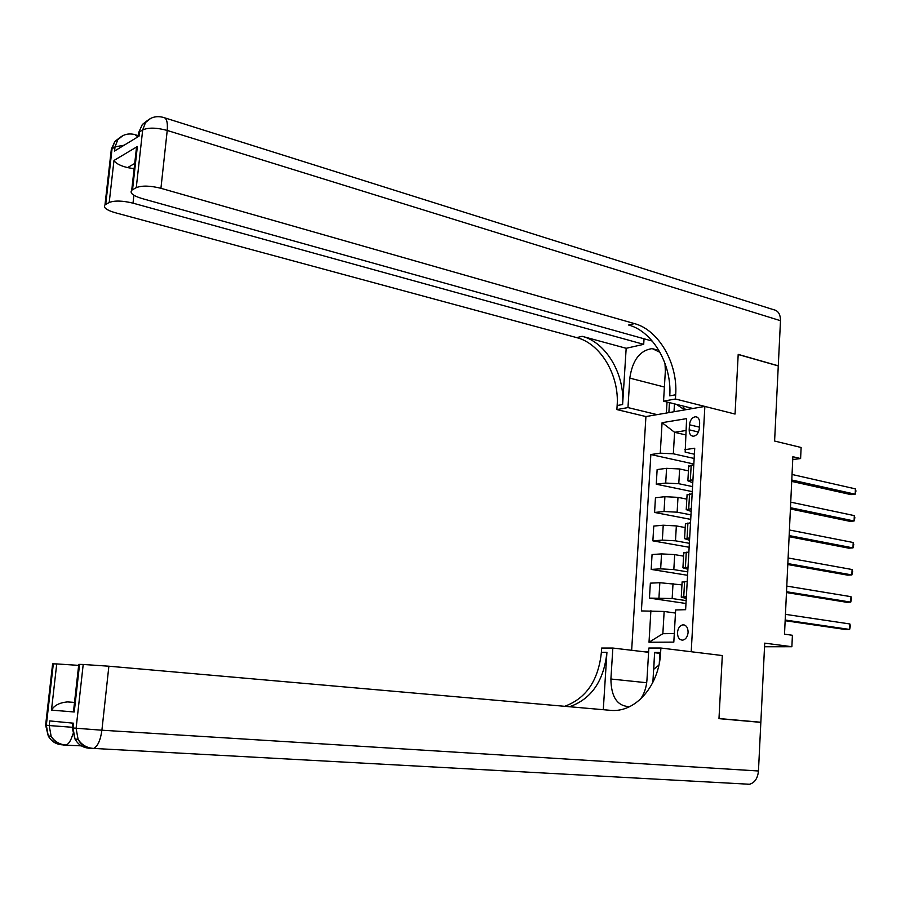<?xml version="1.0" encoding="UTF-8"?>
<svg xmlns="http://www.w3.org/2000/svg" width="901" height="901" viewBox="0 0 901 901"><rect width="100%" height="100%" fill="white"/><g stroke="black" fill="none" stroke-linecap="round" stroke-linejoin="round"><path stroke-width="1.35" d="M688.105 632.423C688.004 627.547 686.258 625.012 682.89 624.832C679.804 625.542 678.002 628.121 677.484 632.547C677.575 637.446 679.32 639.969 682.721 640.149C685.785 639.417 687.576 636.849 688.105 632.423M764.544 646.76L791.878 646.727L764.712 643.145L760.849 722.253L718.987 718.536L722.309 655.545L691.213 651.738L704.864 406.43L645.927 416.555L631.657 650.285M760.849 722.253L757.752 722.095M164.939 117.907L773.599 309.696C778.182 310.608 780.48 314.28 780.491 320.7L778.284 365.817L738.201 354.386L735.047 414.055L738.189 354.498L778.273 365.919L774.601 441.04L801.124 447.493L800.606 458.553L792.88 456.717L784.512 634.18L792.407 635.273L791.878 646.727M689.479 424.765L689.186 429.822C689.197 433.741 690.56 435.881 693.286 436.242C696.676 435.701 698.703 433.032 699.367 428.223L699.66 423.132C699.649 419.247 698.298 417.118 695.617 416.746C692.205 417.264 690.155 419.934 689.479 424.765L699.435 427.164M648.641 651.637L642.852 651.626M685.931 430.52L674.59 432.3L673.34 453.8L660.264 453.18L650.849 454.532L641.399 610.923L664.15 611.464L662.854 633.696L674.297 633.572M660.264 453.18L662.077 422.682L686.607 418.627L685.165 452.133L694.389 454.217M650.894 610.664L649.013 642.244L673.813 642.131L675.649 609.966L685.627 609.695L694.727 448.248L684.828 449.667M692.914 408.48L663.553 401.136L675.435 398.997L735.047 414.055L704.864 406.43M792.745 459.544L800.606 458.553M685.672 434.901L674.59 432.3L662.077 422.682M686.359 596.732L681.257 597.149L686.269 598.433M688.026 567.258L682.924 567.821L687.913 569.274M689.67 537.942L684.58 538.652L689.547 540.285M691.315 508.772L686.224 509.639L691.168 511.441M692.948 479.771L687.868 480.785L692.779 482.756M694.153 458.463L673.34 453.8M688.432 470.874L679.624 468.959L666.571 468.329L657.133 469.567L656.266 484.209L692.283 491.631M692.565 486.596L678.78 483.713L665.704 483.06L656.266 484.209M686.821 499.143L677.991 497.363L664.904 496.699L655.455 497.746L654.577 512.455L690.718 519.381M690.977 514.876L677.135 512.185L664.037 511.509L654.577 512.455M685.21 527.569L676.347 525.914L663.226 525.215L653.766 526.071L652.876 540.859L689.152 547.267M689.366 543.303L675.48 540.814L662.348 540.104L652.876 540.859M683.577 556.142L674.691 554.611L661.537 553.89L652.065 554.543L651.175 569.409L687.564 575.3M687.767 571.887L673.824 569.601L660.658 568.858L651.175 569.409M681.956 584.873L659.836 582.71L650.353 583.161L649.463 598.106L685.976 603.49M686.145 600.618L672.157 598.534L649.463 598.106M675.48 613.063L664.15 611.464M693.793 464.747L688.679 466.335M650.849 454.532L693.838 464.038M692.171 493.669L687.058 495.066M690.526 522.749L685.413 523.943M688.882 551.986L683.758 552.977M687.226 581.382L682.102 582.181M649.013 642.244L662.854 633.696M791.72 481.393L850.995 494.626L855.195 494.21L791.776 480.008M855.409 488.871L855.95 491.022L855.195 494.21L855.409 488.871L792.047 474.478M790.414 508.964L849.891 521.33L854.092 520.992L790.47 507.714M854.317 515.62L854.858 517.737L854.092 520.992L854.317 515.62L790.74 502.161M789.107 536.692L848.776 548.168L852.988 547.898L789.163 535.577M853.202 542.503L853.754 544.576L852.988 547.898L853.202 542.503L789.422 529.991M787.801 564.555L847.65 575.142L851.873 574.939L787.846 563.575M852.098 569.522L852.639 571.549L851.873 574.939L852.098 569.522L788.105 557.967M786.472 592.554L846.523 602.251L850.747 602.127L786.517 591.732M850.972 596.676L851.524 598.658L850.747 602.127L850.972 596.676L786.787 586.089M691.326 408.085L690.47 408.896M686.821 409.527L682.485 408.446L676.448 404.369M684.636 406.407L682.485 408.446M653.63 669.364L658.89 665.163M111.014 152.066L111.33 149.239L115.035 146.863L114.551 151.041L139.047 136.164L139.52 131.873L142.685 129.935C148.372 127.401 156.549 127.582 167.226 130.442L160.93 188.298C150.163 185.629 141.941 185.415 136.265 187.656L142.685 129.935L145.523 122.502L150.726 118.358M663.553 401.136L665.355 370.919L664.994 363.362M660.005 352.325L652.178 348.597C639.89 350.376 632.434 360.22 629.81 378.127L627.963 407.579L616.881 409.583L617.14 405.529C619.505 375.672 600.787 343.619 576.73 337.627L115.091 212.681C106.419 210.091 103.041 207.5 104.978 204.91L111.33 149.239L114.855 141.491L112.073 148.676L105.71 204.414L109.201 202.5L113.977 160.468L137.357 146.525L136.366 148.676L135.995 158.734M675.435 398.997L675.682 394.762C677.969 363.621 658.913 330.059 634.484 323.605L160.93 188.298M644.046 338.776L643.697 344.34L133.01 203.153C122.502 200.619 114.573 200.394 109.201 202.5M626.172 348.293L622.614 404.515C624.979 374.546 606.227 342.357 582.125 336.31L626.172 348.293L643.697 344.34M137.357 146.525L132.537 189.706L136.265 187.656M132.537 189.706L131.715 190.269C129.631 193.017 132.988 195.754 141.806 198.479L652.29 341.085M657.088 414.629L627.963 407.579M645.927 416.555L616.881 409.583M105.71 204.414L104.978 204.91M134.711 163.464L127.548 167.597L134.125 168.735M675.682 394.762L669.758 395.854C672.056 364.837 653.022 331.433 628.628 325.024L634.484 323.605M127.548 167.597C120.317 165.818 115.79 163.441 113.977 160.468M666.38 413.041L667.033 402.015M669.466 402.623L668.88 412.613M674.466 403.862L674.004 411.723M72.238 727.771L73.015 727.997L74.997 739.034L78.094 739.394C81.8 745.014 87.003 748.021 93.693 748.427L92.184 748.607C85.933 748.078 81.236 745.003 78.094 739.394L76.101 728.312L83.207 664.465L108.875 666.211L101.903 730.215L73.015 727.997L73.555 723.199L49.724 720.913L49.195 725.553L45.636 725.068M758.462 770.986C757.718 778.363 754.734 782.778 749.519 784.253L93.693 748.427C97.781 746.265 100.518 740.194 101.903 730.215L758.462 770.986L760.838 722.365L718.987 718.66L722.309 655.545L660.883 648.033L660.624 652.459C659.239 685.289 635.847 713.119 610.225 710.315L108.875 666.211M648.607 652.313L612.849 648.044L610.901 679.016C611.137 697.025 617.309 706.215 629.405 706.609L629.912 706.519M640.239 699.424C644.17 694.074 646.422 687.553 646.963 679.85L648.855 648.033L660.883 648.033M612.849 648.044L601.654 648.044L601.384 652.29C598.422 680.401 586.191 698.41 564.679 706.305M603.287 709.695L606.925 652.301C603.895 680.897 591.428 699.041 569.533 706.733M652.865 682.417L654.633 652.448L660.624 652.459M75.2 703.399L73.645 710.202L74.242 711.981L51.481 710.123L56.729 663.924L53.328 663.857L46.323 725.26L48.249 735.926C51.301 741.332 55.862 744.282 61.955 744.8M56.729 663.924L78.657 665.377M52.596 664.06L53.328 663.857M749.519 784.253L747.537 784.332M654.61 652.752L653.743 669.274M660.568 653.371L654.723 652.752M78.736 664.611L79.558 664.386L74.242 711.981M83.207 664.465L79.558 664.386M51.481 710.123C54.285 705.359 59.635 702.622 67.53 701.924L74.524 702.408M659.87 653.371L659.295 663.159M785.154 620.71L845.397 629.495L849.632 629.439L785.188 620.023M849.857 623.965L850.409 625.913L849.632 629.439L849.857 623.965L785.447 614.347M678.78 483.713L679.624 468.959M677.135 512.185L677.991 497.363M675.48 540.814L676.347 525.914M673.824 569.601L674.691 554.611M672.157 598.534L673.024 583.476M665.704 483.06L666.571 468.329M690.346 480.087L691.191 465.096M688.713 509.042L689.558 493.962M664.037 511.509L664.904 496.699M687.058 538.145L687.913 522.985M662.348 540.104L663.226 525.215M685.402 567.405L686.269 552.167M660.658 568.858L661.537 553.89M683.735 596.834L684.602 581.517M658.958 597.757L659.836 582.71M698.444 432.03L689.186 429.822M622.614 404.515L617.14 405.529M582.125 336.31L576.73 337.627M780.491 320.7L167.226 130.442C167.89 122.074 166.539 117.716 163.16 117.355C156.132 115.576 150.253 117.288 145.523 122.502L142.358 124.462L138.698 132.503L138.349 135.646L136.547 135.094M133.889 195.269L133.01 203.153M147.865 120.205L142.358 124.462L138.698 132.503L138.236 136.648M137.864 136.873L134.936 134.598C128.088 132.92 122.39 134.609 117.817 139.655L122.885 135.623M120.16 137.357L114.855 141.491L117.817 139.655L115.035 146.863L124.169 145.196M664.397 387.025L629.81 378.127M606.925 652.301L601.384 652.29M72.294 727.276L49.195 725.553L51.132 736.263C54.691 741.681 59.725 744.609 66.212 745.014C68.904 743.866 71.111 740.194 72.835 734.022M52.618 663.857L45.624 725.192L48.249 735.926L51.132 736.263C54.184 741.681 58.768 744.654 64.872 745.172L81.36 745.848M72.756 723.12L72.226 727.907L74.997 739.034C78.128 744.631 82.813 747.684 89.053 748.213M653.754 680.57L652.977 680.492M646.693 682.733L610.901 679.016M684.602 625.057L682.89 624.832M687.868 480.785L688.713 465.84M686.224 509.639L687.08 494.615M684.58 538.652L685.436 523.549M682.924 567.821L683.78 552.628M681.257 597.149L682.125 581.877M697.047 417.095L695.617 416.746M131.715 190.269L136.366 148.676M656.806 349.881L652.178 348.597M73.645 710.202L78.77 664.386"/></g></svg>
